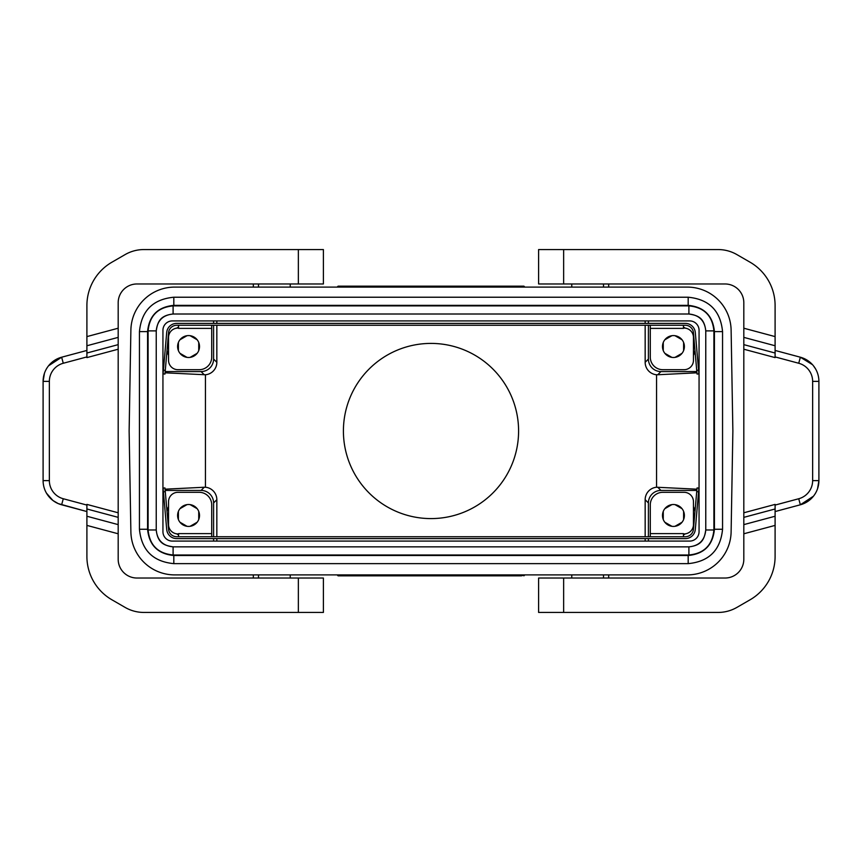 <?xml version="1.0" encoding="UTF-8"?>
<svg xmlns="http://www.w3.org/2000/svg" width="862" height="862" viewBox="0 0 862 862"><rect width="100%" height="100%" fill="white"/><g stroke="black" fill="none" stroke-linecap="round" stroke-linejoin="round"><path stroke-width="1.29" d="M699.06 330.297L699.06 531.703A9.385 9.385 0 0 1 689.675 541.088L172.325 541.088A9.385 9.385 0 0 1 162.94 531.703L162.94 330.297A9.385 9.385 0 0 1 172.325 320.912L689.675 320.912A9.385 9.385 0 0 1 699.06 330.297M696.83 490.435L660.928 490.435A12.51 12.51 45 0 0 648.407 502.945L648.407 536.735M648.407 538.61L648.407 541.088M696.83 371.565L660.928 371.565L657.738 374.754L696.938 372.815M648.407 320.912L648.407 323.39M648.407 325.265L648.407 359.055L645.164 362.299A12.51 12.51 -45 0 0 656.564 374.765L657.738 374.754M660.928 371.565A12.51 12.51 -45 0 1 648.407 359.055M432.25 574.9L432.498 575.838L451.268 575.838L454.77 574.9M429.75 287.1L429.502 286.162L523.913 286.162L480.802 286.162L477.3 287.1M410.732 286.162L407.23 287.1M253.32 578.025L253.32 574.9L253.32 578.025M339.035 575.838L521.348 575.838L524.85 574.9L523.913 575.838L524.85 574.9M253.32 287.1L253.32 283.975L253.32 287.1M656.564 374.765L656.564 487.235L696.938 489.185M130.884 531.865A43.8 43.8 0 0 0 174.674 574.9L687.326 574.9A43.8 43.8 0 0 0 731.116 531.865L732.872 431L731.116 330.135A43.8 43.8 0 0 0 687.326 287.1L174.674 287.1A43.8 43.8 0 0 0 130.884 330.135L129.128 431L130.884 531.865M645.164 541.088L645.164 538.61M645.164 536.735L645.164 499.701L648.407 502.945M499.82 287.1L499.572 286.162M451.268 575.838L338.087 575.838L337.15 574.9L338.087 575.838L432.498 575.838M343.41 431A87.59 87.59 0 0 1 431 343.41A87.59 87.59 0 0 1 518.59 431A87.59 87.59 0 0 1 431 518.59A87.59 87.59 0 0 1 343.41 431M645.164 320.912L645.164 323.39M645.164 325.265L645.164 362.299M338.087 575.838L381.198 575.838L384.7 574.9M608.68 283.975L608.68 287.1M571.775 283.975L571.775 287.1M213.593 541.088L213.593 538.61M213.593 536.735L213.593 502.945L216.836 499.701A12.51 12.51 -45 0 0 205.436 487.235L205.436 374.765L165.062 372.815M165.17 490.435L201.072 490.435A12.51 12.51 135 0 1 213.593 502.945M165.17 371.565L201.072 371.565A12.51 12.51 -135 0 0 213.593 359.055L213.593 325.265M213.593 323.39L213.593 320.912M201.072 490.435L204.262 487.245L165.062 489.185M204.262 487.245L205.436 487.235M340.652 286.162L337.15 287.1L338.087 286.162L523.913 286.162L340.652 286.162M216.836 541.088L216.836 538.61M216.836 536.735L216.836 499.701M216.836 320.912L216.836 323.39M216.836 325.265L216.836 362.299L213.593 359.055M608.68 574.9L608.68 578.025M139.45 331.601L139.45 529.257C141.487 550.139 152.94 561.604 173.822 563.64L688.178 563.64C709.06 561.604 720.513 550.139 722.55 529.257L722.55 331.601C720.513 310.719 709.06 299.265 688.178 297.228L173.822 297.228C152.94 299.265 141.487 310.719 139.45 331.601L139.45 331.601C141.476 310.719 152.94 299.254 173.822 297.218L173.822 305.353C157.875 306.904 149.126 315.654 147.574 331.601L139.45 331.601L139.439 529.257L147.574 529.257C149.126 545.204 157.875 553.954 173.822 555.516L688.178 555.516C704.125 553.954 712.874 545.204 714.426 529.257L714.426 331.601L722.55 331.601L722.561 529.257L714.426 529.257M523.913 286.162L524.85 287.1L523.913 286.162L429.502 286.162M359.68 287.1L359.422 286.162M205.436 374.765A12.51 12.51 -135 0 0 216.836 362.299M656.564 487.235A12.51 12.51 -135 0 0 645.164 499.701M502.32 574.9L502.578 575.838M362.18 574.9L362.428 575.838M290.225 287.1L290.225 283.975M713.898 529.979L713.898 330.879L705.773 330.879L705.773 529.979C704.771 540.237 699.147 545.861 688.9 546.864L173.1 546.853C164.933 545.527 157.703 543.696 156.237 529.979L156.237 330.879L148.102 330.879L148.102 529.979L156.227 529.979C157.229 540.237 162.853 545.861 173.1 546.864L173.1 554.988L688.9 554.988C704.082 553.512 712.421 545.172 713.898 529.979L705.773 529.979C704.437 538.157 702.605 545.387 688.9 546.853L173.1 546.853M705.773 330.879C704.771 320.632 699.147 315.007 688.9 314.005L688.9 314.016C697.067 315.341 704.297 317.173 705.762 330.879L705.762 529.979M156.237 529.979L156.237 330.879C157.229 320.632 162.853 315.007 173.1 314.005L688.9 314.005L688.9 305.881L173.1 305.881C157.918 307.357 149.579 315.697 148.102 330.879M139.439 529.257C141.476 550.15 152.94 561.615 173.822 563.64L173.822 555.516M173.822 563.64L688.178 563.64L688.178 555.516M722.561 331.601C720.524 310.719 709.06 299.254 688.178 297.218L688.178 305.353L173.822 305.353M688.9 554.988L688.9 546.853M173.1 305.881L173.1 314.016L688.9 314.016M177.928 343.938L177.928 349.132M190.125 357.374L197.161 353.312M191.633 357.051L196.127 354.454M179.964 353.312L187 357.374M180.998 354.454L185.492 357.051M178.391 342.473L178.391 350.597M187 335.706L179.964 339.768M185.492 336.029L180.998 338.626M197.161 339.768L190.125 335.706M196.127 338.626L191.633 336.029M198.734 350.597L198.734 342.473M199.197 349.132L199.197 343.938M118.18 533.783L86.9 525.4L86.9 556.453A50.05 50.05 0 0 0 111.92 599.79L125.109 607.408A37.54 37.54 0 0 0 143.879 612.44L323.39 612.44L323.39 578.025L136.95 578.025A18.77 18.77 0 0 1 118.18 559.255L118.18 517.362L86.9 508.979L86.9 504.399L118.18 512.782L118.18 349.218L86.9 357.601L86.9 336.6L118.18 328.217L118.18 302.745A18.77 18.77 0 0 1 136.95 283.975L323.39 283.975L323.39 249.56L143.879 249.56A37.54 37.54 0 0 0 125.109 254.592L111.92 262.21A50.05 50.05 0 0 0 86.9 305.547L86.9 336.6M176.645 533.826A21.895 21.895 0 0 0 178.553 534.936M197.161 522.232L190.125 526.294M191.633 525.971L196.127 523.374M187 526.294L179.964 522.232M180.998 523.374L185.492 525.971M178.391 519.527L178.391 511.403M177.928 512.868L177.928 518.062M179.964 508.688L187 504.626M185.492 504.949L180.998 507.546M190.125 504.626L197.161 508.688M196.127 507.546L191.633 504.949M198.734 511.403L198.734 519.527M199.197 518.062L199.197 512.868M685.355 328.174A21.895 21.895 0 0 0 683.447 327.064M693.457 355.403A21.895 21.895 0 0 0 694.977 350.457M693.975 338.938A21.895 21.895 0 0 0 693.457 337.667M682.036 353.312L675 357.374M676.508 357.051L681.002 354.454M671.875 357.374L664.839 353.312M665.873 354.454L670.367 357.051M663.266 350.597L663.266 342.473M662.803 343.938L662.803 349.132M664.839 339.768L671.875 335.706M670.367 336.029L665.873 338.626M675 335.706L682.036 339.768M681.002 338.626L676.508 336.029M683.609 342.473L683.609 350.597M684.072 349.132L684.072 343.938M693.457 524.333A21.895 21.895 0 0 0 693.975 523.062M694.977 511.543A21.895 21.895 0 0 0 693.457 506.597M683.447 534.936A21.895 21.895 0 0 0 685.355 533.826M675 526.294L682.036 522.232M676.508 525.971L681.002 523.374M664.839 522.232L671.875 526.294M665.873 523.374L670.367 525.971M663.266 511.403L663.266 519.527M662.803 512.868L662.803 518.062M671.875 504.626L664.839 508.688M670.367 504.949L665.873 507.546M682.036 508.688L675 504.626M681.002 507.546L676.508 504.949M683.609 519.527L683.609 511.403M684.072 518.062L684.072 512.868M571.775 574.9L571.775 578.025M743.82 328.217L775.1 336.6L775.1 305.547A50.05 50.05 0 0 0 750.08 262.21L736.891 254.592A37.54 37.54 0 0 0 718.121 249.56L538.61 249.56L538.61 283.975L725.05 283.975A18.77 18.77 0 0 1 743.82 302.745L743.82 344.638L775.1 353.021L775.1 357.601L743.82 349.218L743.82 512.782L775.1 504.399L775.1 525.4L743.82 533.783L743.82 559.255A18.77 18.77 0 0 1 725.05 578.025L538.61 578.025L538.61 612.44L718.121 612.44A37.54 37.54 0 0 0 736.891 607.408L750.08 599.79A50.05 50.05 0 0 0 775.1 556.453L775.1 525.4M775.1 336.6L775.1 353.021M775.1 516.241L743.82 524.624L743.82 533.783M743.82 524.624L743.82 512.782M743.82 349.218L743.82 344.638M812.521 364.691L800.356 357.213L798.729 363.258A18.77 18.77 0 0 1 812.64 381.381L818.9 381.381A25.03 25.03 0 0 0 800.356 357.213L775.1 350.446M818.9 381.381L818.9 480.619A25.03 25.03 0 0 1 800.356 504.787L813.469 496.178M815.517 368.817L813.469 365.822M817.564 488.668L818.9 480.619L812.64 480.619L812.64 381.381M812.64 480.619A18.77 18.77 0 0 1 798.729 498.742L800.356 504.787L775.1 511.554M290.225 578.025L290.225 574.9M86.9 525.4L86.9 508.979M86.9 345.759L118.18 337.376L118.18 328.217M118.18 337.376L118.18 349.218M118.18 512.782L118.18 517.362M61.644 504.787L63.271 498.742A18.77 18.77 0 0 1 49.36 480.619L43.1 480.619A25.03 25.03 0 0 0 61.644 504.787L86.9 511.554L58.25 503.613L52.927 500.499L46.483 493.183M44.436 373.332L43.1 381.381L43.1 480.619L43.1 381.381A25.03 25.03 0 0 1 61.644 357.213L48.531 365.822M49.36 480.619L49.36 381.381A18.77 18.77 0 0 1 63.271 363.258L61.644 357.213L86.9 350.446M168.543 337.667A21.895 21.895 0 0 0 168.025 338.938M167.023 350.457A21.895 21.895 0 0 0 168.543 355.403M178.553 327.064A21.895 21.895 0 0 0 176.645 328.174M175.525 328.39L176.236 328.239M211.707 325.265L211.707 357.17A12.51 12.51 0 0 1 199.197 369.69L177.928 369.69A9.385 9.385 0 0 1 168.543 360.305L168.543 337.462A9.385 9.385 0 0 1 177.928 328.077L178.553 328.077M178.553 325.265L178.553 328.39L211.707 328.39M199.51 346.535A10.947 10.947 0 0 0 188.562 335.587A10.947 10.947 0 0 0 177.615 346.535A10.947 10.947 0 0 0 188.562 357.482A10.947 10.947 0 0 0 199.51 346.535M650.293 325.265L650.293 357.17A12.51 12.51 0 0 0 662.803 369.69L684.072 369.69A9.385 9.385 0 0 0 693.457 360.305L693.457 337.462A9.385 9.385 0 0 0 684.072 328.077L683.447 328.077M696.722 370.326L698.586 370.164L698.92 373.903L697.046 374.065L693.425 332.689A8.135 8.135 0 0 0 685.322 325.265L176.678 325.265A8.135 8.135 0 0 0 168.575 332.689L164.954 374.065L163.08 373.903L163.414 370.164L165.278 370.326M163.414 370.164L166.7 332.527A10.01 10.01 0 0 1 176.678 323.39L685.322 323.39A10.01 10.01 0 0 1 695.3 332.527L698.586 370.164M168.543 506.597A21.895 21.895 0 0 0 167.023 511.543M168.025 523.062A21.895 21.895 0 0 0 168.543 524.333M178.553 533.923L177.928 533.923A9.385 9.385 0 0 1 168.543 524.538L168.543 501.695A9.385 9.385 0 0 1 177.928 492.31L199.197 492.31A12.51 12.51 0 0 1 211.707 504.83L211.707 536.735M199.51 515.465A10.947 10.947 0 0 1 188.562 526.413A10.947 10.947 0 0 1 177.615 515.465A10.947 10.947 0 0 1 188.562 504.518A10.947 10.947 0 0 1 199.51 515.465M686.475 533.61L685.764 533.761M650.293 536.735L650.293 504.83A12.51 12.51 0 0 1 662.803 492.31L684.072 492.31A9.385 9.385 0 0 1 693.457 501.695L693.457 524.538A9.385 9.385 0 0 1 684.072 533.923L683.447 533.923M683.447 536.735L683.447 533.61L650.293 533.61M662.49 515.465A10.947 10.947 0 0 0 673.437 526.413A10.947 10.947 0 0 0 684.385 515.465A10.947 10.947 0 0 0 673.437 504.518A10.947 10.947 0 0 0 662.49 515.465M163.414 491.836L166.7 529.473A10.01 10.01 0 0 0 176.678 538.61L685.322 538.61A10.01 10.01 0 0 0 695.3 529.473L698.586 491.836L696.722 491.674L693.425 529.311A8.135 8.135 0 0 1 685.322 536.735L176.678 536.735A8.135 8.135 0 0 1 168.575 529.311L165.278 491.674L163.414 491.836L163.08 488.097L164.954 487.935L165.278 491.674M211.707 533.61L178.553 533.61L178.553 536.735M698.586 491.836L698.92 488.097L697.046 487.935L696.722 491.674M338.087 286.162L337.15 287.1M650.293 328.39L683.447 328.39L683.447 325.265M662.49 346.535A10.947 10.947 0 0 1 673.437 335.587A10.947 10.947 0 0 1 684.385 346.535A10.947 10.947 0 0 1 673.437 357.482A10.947 10.947 0 0 1 662.49 346.535M657.738 487.245L660.928 490.435M204.262 374.754L201.072 371.565M603.519 283.975L603.519 287.1M603.519 574.9L603.519 578.025M258.481 287.1L258.481 283.975M258.481 578.025L258.481 574.9M714.426 331.601C712.874 315.654 704.125 306.904 688.178 305.353M147.574 331.601L147.574 529.257M713.898 330.879C712.421 315.697 704.082 307.357 688.9 305.881M148.102 529.979C149.579 545.172 157.918 553.501 173.1 554.988M298.36 612.44L298.36 578.025M743.82 337.376L775.1 345.759M743.82 517.362L775.1 508.979M798.729 498.742L775.1 505.078M798.729 363.258L775.1 356.922M563.64 612.44L563.64 578.025M563.64 249.56L563.64 283.975M118.18 524.624L86.9 516.241M118.18 344.638L86.9 353.021M49.36 381.381L43.1 381.381M63.271 363.258L86.9 356.922M63.271 498.742L86.9 505.078M298.36 249.56L298.36 283.975M722.561 529.257C720.524 550.15 709.06 561.615 688.178 563.64M688.178 297.218L173.822 297.218M156.237 330.879C157.563 322.7 159.395 315.481 173.1 314.016"/></g></svg>
